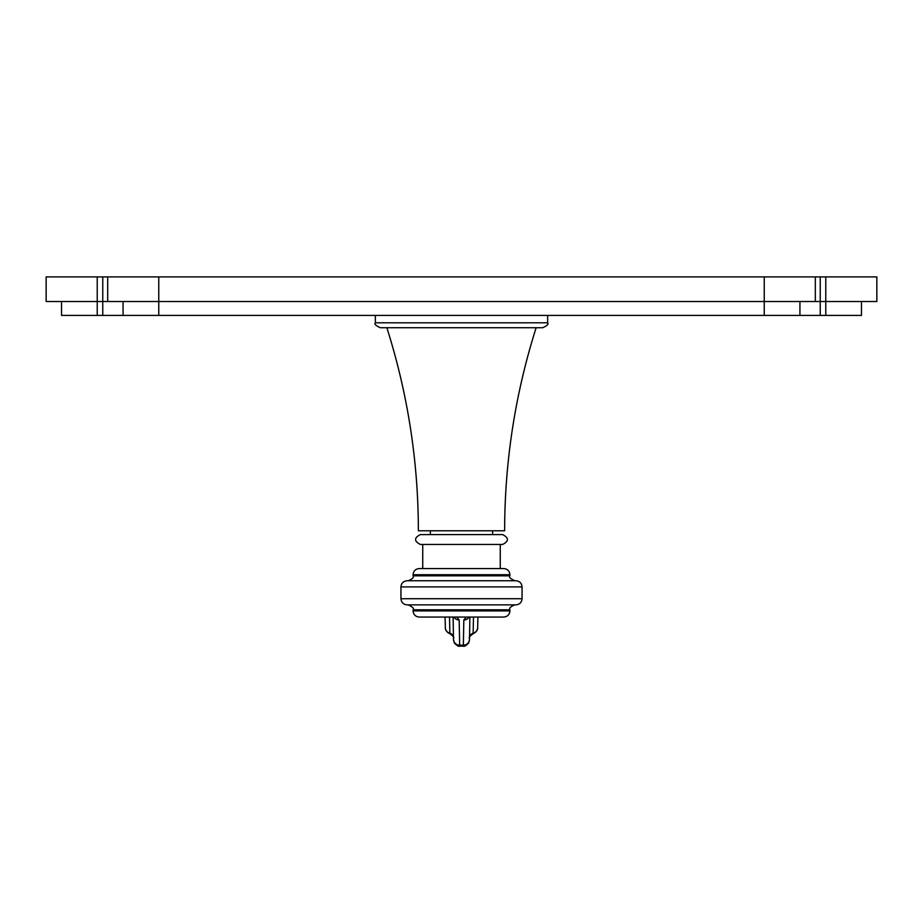 <?xml version="1.0" encoding="UTF-8"?>
<svg xmlns="http://www.w3.org/2000/svg" width="923" height="923" viewBox="0 0 923 923"><rect width="100%" height="100%" fill="white"/><g stroke="black" fill="none" stroke-linecap="round" stroke-linejoin="round"><path stroke-width="1.38" d="M861.471 301.509L861.471 315.424L825.773 315.424L825.773 276.9L876.85 276.9L876.85 301.509L815.321 301.509L815.321 276.9L820.235 276.9L820.235 315.424L61.529 315.424L61.529 301.509M825.773 276.9L820.235 276.9M815.321 301.509L764.244 301.509L764.244 276.9L815.321 276.9M764.244 276.9L46.15 276.9L46.15 301.509L97.227 301.509L97.227 276.9M764.244 315.424L764.244 301.509L97.227 301.509L97.227 315.424M107.679 301.509L107.679 276.9M123.071 301.509L123.071 315.424M799.929 301.509L799.929 315.424M825.773 315.424L820.235 315.424M461.5 327.723L542.724 327.723C547.247 325.669 548.885 324.019 547.651 322.808L375.349 322.808C374.115 324.019 375.753 325.669 380.276 327.723L461.5 327.723M536.136 327.723C515.207 393.798 504.696 461.477 504.639 530.783L418.361 530.783C418.304 461.477 407.793 393.798 386.864 327.723M430.36 530.783L430.36 534.602M492.64 530.783L492.64 534.602M461.5 534.602L420.334 534.602C413.989 537.878 413.989 541.166 420.334 544.443L502.666 544.443C509.011 541.166 509.011 537.878 502.666 534.602L461.5 534.602M419.227 568.568L503.773 568.568C507.512 568.937 509.565 570.979 509.923 574.717L413.077 574.717C413.435 570.979 415.488 568.937 419.227 568.568M515.899 580.752L407.101 580.752C403.363 581.121 401.32 583.163 400.951 586.901L522.049 586.901C521.68 583.163 519.637 581.121 515.899 580.752M522.049 598.715L400.951 598.715C401.32 602.454 403.363 604.507 407.101 604.877L515.899 604.877C519.637 604.507 521.68 602.454 522.049 598.715L522.049 586.901M477.641 627.536A6.149 5.919 -178.5 0 1 477.629 627.698C477.976 627.998 477.433 631.909 473.107 633.697L473.499 617.06M449.501 617.06L449.893 633.697C453.274 636.235 454.474 637.724 453.505 638.185M456.77 617.06L459.169 619.979L459.654 645.165L463.346 645.165A6.149 5.919 0.7 0 0 469.507 639.327L468.665 643.019C465.827 645.823 464.05 646.85 463.334 646.1L463.831 619.979L466.23 617.06M453.112 617.06L453.493 639.327A6.149 5.919 179.3 0 0 459.654 645.165L459.666 646.1L463.334 646.1M503.773 617.06L419.227 617.06C415.488 616.691 413.435 614.637 413.077 610.899L509.923 610.899C509.565 614.637 507.512 616.691 503.773 617.06M102.765 276.9L102.765 315.424M158.756 315.424L158.756 276.9M413.077 574.717L413.077 575.825L509.923 575.825L509.923 574.717M477.952 617.06L477.629 627.698A6.149 5.919 -178.5 0 1 473.118 633.236A4.927 4.73 0.7 0 0 469.53 637.32M445.359 627.536A6.149 5.919 -1.5 0 0 449.882 633.236A4.927 4.73 179.3 0 1 453.47 637.32M463.831 619.979A6.149 6.126 2.3 0 0 469.092 617.06M469.888 617.06L469.507 639.327A6.149 5.919 0.7 0 0 469.507 639.247M459.666 646.1C458.95 646.85 457.173 645.823 454.335 643.019L453.493 639.327A6.149 5.919 179.3 0 1 453.493 639.247M459.169 619.979A6.149 6.126 177.7 0 1 453.908 617.06M514.849 604.877C510.592 606.584 508.954 608.222 509.923 609.791L413.077 609.791C414.381 608.661 412.743 607.022 408.151 604.877M375.349 315.424L375.349 322.808M547.651 315.424L547.651 322.808M422.734 544.443L422.734 568.568M500.266 544.443L500.266 568.568M413.077 575.825C414.023 577.429 412.385 579.067 408.151 580.752M509.923 575.825C508.631 576.99 510.269 578.629 514.849 580.752M400.951 598.715L400.951 586.901M445.048 617.06L445.371 627.698C445.024 627.998 445.567 631.909 449.893 633.697M473.107 633.697C469.726 636.235 468.526 637.724 469.495 638.185M509.923 609.791L509.923 610.899M413.077 609.791L413.077 610.899"/></g></svg>
